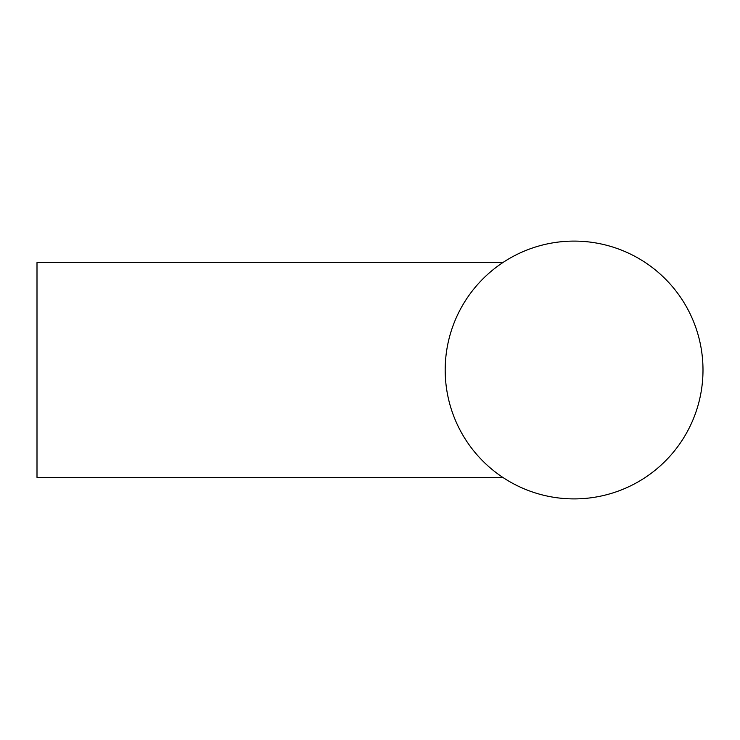 <?xml version="1.0" encoding="UTF-8"?>
<svg xmlns="http://www.w3.org/2000/svg" width="740" height="740" viewBox="0 0 740 740"><rect width="100%" height="100%" fill="white"/><g stroke="black" fill="none" stroke-linecap="round" stroke-linejoin="round"><path stroke-width="1.11" d="M502.839 477.42L37 477.42L37 262.58L502.839 262.58L499.583 264.818M445.193 370A128.899 128.899 0 0 1 638.546 258.371A128.899 128.899 0 0 1 638.546 481.629A128.899 128.899 0 0 1 445.193 370"/></g></svg>
